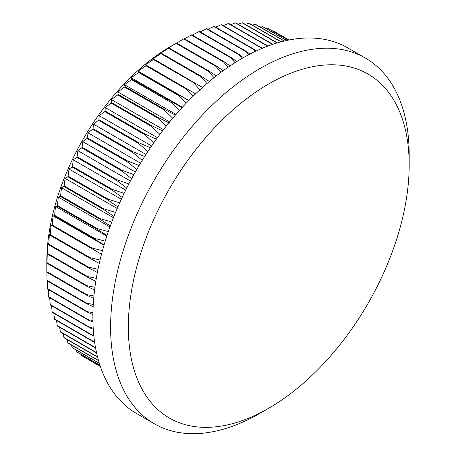 <?xml version="1.0" encoding="UTF-8"?>
<svg xmlns="http://www.w3.org/2000/svg" width="456" height="456" viewBox="0 0 456 456"><rect width="100%" height="100%" fill="white"/><g stroke="black" fill="none" stroke-linecap="round" stroke-linejoin="round"><path stroke-width="0.68" d="M93.925 295.978L86.68 294.622L46.814 271.605A188.579 108.876 120 0 0 46.814 271.896L46.814 261.664A176.044 101.642 -60 0 1 171.296 46.056L183.711 38.942A188.579 108.876 120 0 1 184.218 38.663L224.09 61.685L229.995 65.938M100.405 366.601L86.971 358.678M100.32 366.35L81.744 355.623A188.579 108.876 120 0 0 82.086 355.857L100.337 366.396M81.744 355.623L81.436 354.62M99.944 365.222L76.768 351.844A188.579 108.876 120 0 0 77.092 352.112L99.978 365.324M76.768 351.844L76.277 350.071M99.311 363.238L72.128 347.546A188.579 108.876 120 0 0 72.43 347.848L99.362 363.398M72.128 347.546L71.512 345.044M98.479 360.44L67.841 342.752A188.579 108.876 120 0 0 68.115 343.089L98.542 360.65M67.841 342.752L67.14 339.56M97.521 356.877L63.92 337.474A188.579 108.876 120 0 0 64.171 337.845L97.59 357.139M63.92 337.474L63.179 333.621M96.512 352.596L60.38 331.734A188.579 108.876 120 0 0 60.608 332.133L96.581 352.904M60.38 331.734L59.633 327.248M95.521 347.654L57.234 325.55A188.579 108.876 120 0 0 57.427 325.977L95.589 348.008M57.234 325.55L56.51 320.46M54.481 318.932A188.579 108.876 120 0 0 54.652 319.388L94.523 342.41A188.579 108.876 -60 0 1 94.352 341.954L54.481 318.932L53.814 313.278M52.144 311.915A188.579 108.876 120 0 0 52.286 312.4L92.158 335.416A188.579 108.876 -60 0 1 92.009 334.938L52.144 311.915L51.551 305.725M50.223 304.517A188.579 108.876 120 0 0 50.337 305.024L90.208 328.041A188.579 108.876 -60 0 1 90.088 327.539L50.223 304.517L49.721 297.819M48.724 296.759A188.579 108.876 120 0 0 48.809 297.289L88.681 320.306A188.579 108.876 -60 0 1 88.589 319.781L48.724 296.759L48.342 289.583M47.652 288.671A188.579 108.876 120 0 0 47.709 289.224L87.581 312.24A188.579 108.876 -60 0 1 87.523 311.693L47.652 288.671L47.395 281.05M47.014 280.275A188.579 108.876 120 0 0 47.042 280.845L86.914 303.867A188.579 108.876 -60 0 1 86.885 303.297L47.014 280.275L46.9 272.243M46.814 271.896A188.579 108.876 120 0 0 46.814 272.192L86.68 295.209A188.579 108.876 -60 0 1 86.68 294.622M46.814 271.605L47.014 263.283A188.579 108.876 120 0 1 47.042 262.679L47.276 251.906L47.652 254.152A188.579 108.876 120 0 1 47.709 253.536L48.108 243.094L48.724 244.826A188.579 108.876 120 0 1 48.809 244.199L49.345 234.116L50.223 235.342A188.579 108.876 120 0 1 50.337 234.703L50.986 225.002L52.144 225.726A188.579 108.876 120 0 1 52.286 225.076L53.033 215.773L54.481 216.001A188.579 108.876 120 0 1 54.652 215.352L55.472 206.471L57.234 206.215A188.579 108.876 120 0 1 57.427 205.559L58.3 197.117L60.38 196.393A188.579 108.876 120 0 1 60.608 195.732L61.503 187.741L63.92 186.561A188.579 108.876 120 0 1 64.171 185.905L65.077 178.376L67.841 176.757A188.579 108.876 120 0 1 68.115 176.107L69.004 169.056L72.128 167.016A188.579 108.876 120 0 1 72.43 166.366L73.268 159.811L76.768 157.366A188.579 108.876 120 0 1 77.092 156.721L77.868 150.668L81.744 147.835A188.579 108.876 120 0 1 82.086 147.202L82.775 141.656L87.039 138.459A188.579 108.876 120 0 1 87.404 137.837L87.985 132.804L92.642 129.265A188.579 108.876 120 0 1 93.024 128.66L93.474 124.146L98.53 120.287A188.579 108.876 120 0 1 98.929 119.694L99.22 115.704L104.68 111.555A188.579 108.876 120 0 1 105.102 110.979L105.216 107.513L111.082 103.09A188.579 108.876 120 0 1 111.515 102.537L111.435 99.59L117.705 94.928A188.579 108.876 120 0 1 118.155 94.392L117.859 91.969L124.534 87.09A188.579 108.876 120 0 1 124.995 86.577L124.459 84.674L131.539 79.606A188.579 108.876 120 0 1 132.018 79.116L131.225 77.725L138.709 72.498A188.579 108.876 120 0 1 139.194 72.037L138.134 71.147L146.011 65.784A188.579 108.876 120 0 1 146.501 65.35L145.156 64.963L153.427 59.497A188.579 108.876 120 0 1 153.923 59.092L152.275 59.189L160.928 53.648A188.579 108.876 120 0 1 161.43 53.278L159.463 53.842L168.492 48.262A188.579 108.876 120 0 1 168.999 47.92L166.696 48.952L176.096 43.354A188.579 108.876 120 0 1 176.603 43.046L171.296 46.056M259.897 413.335L259.897 413.335A211.128 121.894 -60 0 1 259.897 413.335L268.761 408.223A198.599 114.661 120 0 0 268.761 408.223A198.599 114.661 120 0 0 409.186 164.986A198.599 114.661 120 0 0 268.755 83.91A198.599 114.661 120 0 0 128.324 327.14A198.599 114.661 120 0 0 268.755 408.223L259.897 413.335A211.128 121.894 -60 0 1 154.333 423.795A211.128 121.894 -60 0 1 121.969 254.613A211.128 121.894 -60 0 1 259.897 68.56A211.128 121.894 -60 0 1 365.461 58.106A211.128 121.894 -60 0 1 409.186 154.755A211.128 121.894 -60 0 1 409.117 159.988M154.333 423.795L136.612 413.563A211.128 121.894 -60 0 1 104.247 244.382A211.128 121.894 -60 0 1 242.176 58.334A211.128 121.894 -60 0 1 347.74 47.874L365.461 58.106M223.166 70.708L216.475 66.063A188.579 108.876 -60 0 0 215.962 66.376L221.057 72.259M215.962 66.376L176.096 43.354M216.475 66.063L176.603 43.046M216.286 75.89L208.871 70.942L168.999 47.92M214.012 77.685L208.363 71.284A188.579 108.876 -60 0 1 208.871 70.942M208.363 71.284L168.492 48.262M209.378 81.476L201.301 76.294L161.43 53.278M206.973 83.516L200.8 76.671A188.579 108.876 -60 0 1 201.301 76.294M200.8 76.671L160.928 53.648M202.475 87.461L153.923 59.092M199.956 89.741L193.298 82.513A188.579 108.876 -60 0 1 193.794 82.109M193.298 82.513L153.427 59.497M195.595 93.828L146.501 65.35M193.002 96.341L185.883 88.806A188.579 108.876 -60 0 1 186.373 88.373M185.883 88.806L146.011 65.784M188.778 100.565L139.194 72.037M186.122 103.307L178.581 95.515A188.579 108.876 -60 0 1 179.06 95.053M178.581 95.515L138.709 72.498M182.041 107.656L132.018 79.116M179.35 110.608L171.41 102.623A188.579 108.876 -60 0 1 171.883 102.138M171.41 102.623L131.539 79.606M175.406 115.083L164.867 109.6L124.995 86.577M172.71 118.235L164.399 110.107A188.579 108.876 -60 0 1 164.867 109.6M164.399 110.107L124.534 87.09M168.902 122.824L158.027 117.414L118.155 94.392M166.218 126.164L157.576 117.944A188.579 108.876 -60 0 1 158.027 117.414M157.576 117.944L117.705 94.928M162.558 130.861L151.386 125.554L111.515 102.537M159.902 134.372L150.947 126.107A188.579 108.876 -60 0 1 151.386 125.554M150.947 126.107L111.082 103.09M156.38 139.171L144.974 133.996L105.102 110.979M153.78 142.831L144.552 134.571A188.579 108.876 -60 0 1 144.974 133.996M144.552 134.571L104.68 111.555M150.4 147.733L138.801 142.717L98.929 119.694M147.875 151.523L138.396 143.304A188.579 108.876 -60 0 1 138.801 142.717M138.396 143.304L98.53 120.287M144.643 156.516L132.895 151.677L93.024 128.66M142.198 160.415L132.514 152.287A188.579 108.876 -60 0 1 132.895 151.677M132.514 152.287L92.642 129.265M139.114 165.5L127.275 160.854L87.404 137.837M136.777 169.484L126.91 161.475A188.579 108.876 -60 0 1 127.275 160.854M126.91 161.475L87.039 138.459M133.842 174.654L121.957 170.219L82.086 147.202M131.624 178.695L121.615 170.852A188.579 108.876 -60 0 1 121.957 170.219M121.615 170.852L81.744 147.835M128.837 183.956L116.958 179.744L77.092 156.721M126.751 188.032L116.639 180.382A188.579 108.876 -60 0 1 116.958 179.744M116.639 180.382L76.768 157.366M124.117 193.367L112.296 189.388L72.43 166.366M122.174 197.454L111.999 190.032A188.579 108.876 -60 0 1 112.296 189.388M111.999 190.032L72.128 167.016M119.694 202.869L107.986 199.124L68.115 176.107M117.904 206.938L107.713 199.779A188.579 108.876 -60 0 1 107.986 199.124M107.713 199.779L67.841 176.757M115.585 212.422L104.042 208.922L64.171 185.905M113.954 216.452L103.791 209.578A188.579 108.876 -60 0 1 104.042 208.922M103.791 209.578L63.92 186.561M111.8 222.004L100.474 218.755L60.608 195.732M110.335 225.965L100.252 219.41A188.579 108.876 -60 0 1 100.474 218.755M100.252 219.41L60.38 196.393M108.346 231.585L97.299 228.581L57.427 205.559M107.046 235.45L97.099 229.237A188.579 108.876 -60 0 1 97.299 228.581M97.099 229.237L57.234 206.215M105.233 241.133L94.523 238.368L54.652 215.352M104.105 244.872L94.352 239.024A188.579 108.876 -60 0 1 94.523 238.368M94.352 239.024L54.481 216.001M102.469 250.612L92.158 248.092L52.286 225.076M101.506 254.203L92.009 248.742A188.579 108.876 -60 0 1 92.158 248.092M92.009 248.742L52.144 225.726M100.052 260L90.208 257.72L50.337 234.703M99.254 263.414L90.088 258.358A188.579 108.876 -60 0 1 90.208 257.72M90.088 258.358L50.223 235.342M97.994 269.257L88.681 267.216L48.809 244.199M97.35 272.471L88.589 267.849A188.579 108.876 -60 0 1 88.681 267.216M88.589 267.849L48.724 244.826M96.284 278.359L87.581 276.553L47.709 253.536M95.794 281.346L87.523 277.174A188.579 108.876 -60 0 1 87.581 276.553M87.523 277.174L47.652 254.152M94.933 287.28L86.914 285.701L47.042 262.679M94.58 290.016L86.885 286.3A188.579 108.876 -60 0 1 86.914 285.701M86.885 286.3L47.014 263.283M86.68 295.209L93.702 298.446M93.263 304.437L86.885 303.297M86.914 303.867L93.144 306.603M92.933 312.616L87.523 311.693M87.581 312.24L92.899 314.469M92.916 320.488L88.589 319.781M88.681 320.306L92.95 322.016M93.206 328.029L90.088 327.539M90.208 328.041L93.28 329.209M93.776 335.206L92.009 334.938M92.158 335.416L93.862 336.032M288.967 40.003L273.269 30.94A188.579 108.876 120 0 0 272.905 30.74L288.95 40.003M288.312 40.134L267.672 28.215A188.579 108.876 120 0 0 267.284 28.05L288.238 40.145M286.767 40.459L261.784 26.032A188.579 108.876 120 0 0 261.379 25.906L286.63 40.487M284.373 41L255.628 24.402A188.579 108.876 120 0 0 255.212 24.316L284.185 41.04M281.209 41.792L249.232 23.33A188.579 108.876 120 0 0 248.794 23.279L280.976 41.855M277.356 42.875L242.609 22.817A188.579 108.876 120 0 0 242.159 22.8L277.071 42.961M272.887 44.289L235.78 22.863A188.579 108.876 120 0 0 235.319 22.885L272.574 44.392M267.9 46.056L228.769 23.467A188.579 108.876 120 0 0 228.296 23.53L267.547 46.193M262.24 48.313L221.605 24.635A188.579 108.876 120 0 0 221.12 24.732L260.992 47.755A188.579 108.876 -60 0 1 261.476 47.658M260.992 47.755L261.636 48.564M256.152 51.021L254.169 49.379L214.303 26.357A188.579 108.876 120 0 0 213.807 26.494L253.678 49.516A188.579 108.876 -60 0 1 254.169 49.379M253.678 49.516L255.24 51.448M249.848 54.127L246.759 51.653L206.887 28.631A188.579 108.876 120 0 0 206.386 28.802L246.257 51.824A188.579 108.876 -60 0 1 246.759 51.653M246.257 51.824L248.645 54.76M243.367 57.65L239.252 54.463L199.386 31.447A188.579 108.876 120 0 0 198.879 31.652L238.75 54.674A188.579 108.876 -60 0 1 239.252 54.463M238.75 54.674L241.897 58.493M236.738 61.583L231.688 57.815L191.822 34.793A188.579 108.876 120 0 0 191.315 35.038L231.181 58.054A188.579 108.876 -60 0 1 231.688 57.815M231.181 58.054L235.028 62.654M228.074 67.243L223.577 61.959A188.579 108.876 -60 0 1 224.09 61.685M223.577 61.959L183.711 38.942M184.435 38.794L191.315 35.038M192.312 35.078L198.879 31.652M200.155 31.892L206.386 28.802M207.947 29.247L213.807 26.494M215.671 27.149L221.12 24.732M223.292 25.61L228.296 23.53M230.799 24.641L235.319 22.885M238.169 24.242L242.159 22.8M245.379 24.413L248.794 23.279M252.407 25.165L255.212 24.316M259.247 26.488L261.379 25.906M265.876 28.397L267.284 28.05M272.278 30.871L272.905 30.74M104.008 245.203L53.033 215.773M106.829 236.117L55.472 206.471M109.976 226.951L58.3 197.117M113.447 217.729L61.503 187.741M117.238 208.495L65.077 178.376M121.33 199.266L69.004 169.056M125.719 190.089L73.268 159.811M130.393 180.992L77.868 150.668M135.335 171.997L82.775 141.656M140.534 163.14L87.985 132.804M145.966 154.453L93.474 124.146M151.614 145.954L99.22 115.704M157.462 137.678L105.216 107.513M163.493 129.646L111.435 99.59M169.672 121.889L117.859 91.969M175.982 114.422L124.459 84.674M182.394 107.268L131.225 77.725M188.887 100.451L138.134 71.147M409.186 164.986L409.186 154.755"/></g></svg>
